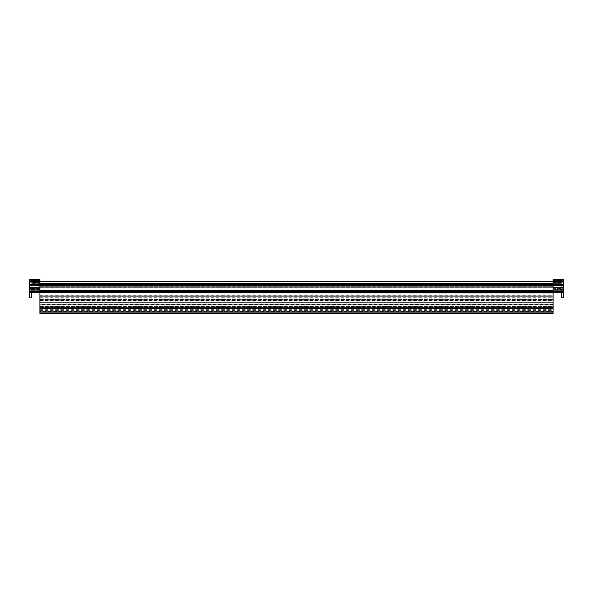 <?xml version="1.0" encoding="UTF-8"?>
<svg xmlns="http://www.w3.org/2000/svg" width="593" height="593" viewBox="0 0 593 593"><rect width="100%" height="100%" fill="white"/><g stroke="black" fill="none" stroke-linecap="round" stroke-linejoin="round"><path stroke-width="0.44" stroke-dasharray="2.96 2.22" d="M39.916 311.688L553.084 311.688L553.084 306.559L553.084 313.534L39.916 313.534L553.084 313.534L39.916 313.534L39.916 304.921L553.084 304.921L553.084 286.234L553.084 292.705L29.65 292.697L29.65 285.515L29.65 285.974L39.916 285.974L39.916 287.249L29.65 287.249L29.65 287.709L29.65 281.823L29.65 282.742L39.916 282.972L39.916 287.775L553.084 287.775L553.084 300.466L553.084 287.775L39.916 287.976L553.084 287.976L39.916 287.976L553.084 287.976L39.916 287.976L553.084 287.976L39.916 287.976L553.084 287.976L39.916 287.976L553.084 287.976L39.916 287.976L553.084 287.976L39.916 287.976L553.084 287.976L39.916 287.976L553.084 287.976L39.916 287.976L553.084 287.976L39.916 287.976L553.084 287.976L39.916 287.775L553.084 287.775L39.916 287.775L39.916 286.234L553.084 286.234L39.916 286.234L39.916 287.775L553.084 287.775L39.916 287.775L553.084 287.775L39.916 287.775L39.916 291.882L39.916 287.775L553.084 287.775L39.916 287.775L553.084 287.775L39.916 287.775L39.916 286.234L553.084 286.234L39.916 286.234L39.916 287.775L553.084 287.775L39.916 287.775L553.084 287.775L39.916 287.775L39.916 292.697M39.916 304.921L39.916 287.775L553.084 287.775L39.916 287.775L39.916 300.466L39.916 290.852L553.084 290.852L39.916 290.852L39.916 287.775L553.084 287.775L39.916 287.775L553.084 287.775L39.916 287.775L553.084 287.775L39.916 287.901L39.916 292.401L39.916 284.492L39.916 285.515L553.084 285.515L39.916 285.515L39.916 283.587L31.703 283.587L31.703 281.519L31.703 285.515L39.916 285.515L39.916 285.974M39.916 304.372L39.916 311.481L553.084 311.481L39.916 311.481L39.916 291.882L553.084 291.882L553.084 295.981L39.916 295.981L553.084 295.981L553.084 304.372L39.916 304.372L39.916 292.186L553.084 292.186M39.916 292.186L553.084 291.882L553.084 302.652L553.084 300.844L553.084 302.652L39.916 302.652L553.084 302.652L553.084 311.481L553.084 304.372M39.916 300.844L39.916 302.652L553.084 302.652L39.916 302.652L39.916 291.111L39.916 300.844L553.084 300.844L553.084 291.111L553.084 300.844L39.916 300.844M39.916 291.882L553.084 291.882L39.916 291.882M39.916 308.404L39.916 298.138L39.916 308.404L553.084 308.404L553.084 296.085L553.084 308.404M39.916 296.085L39.916 298.138L39.916 296.085L553.084 296.085M553.084 304.706L553.084 306.559L553.084 304.706L39.916 304.706L39.916 306.559L39.916 304.706L553.084 304.706M553.084 311.688L553.084 304.921M553.084 284.87L553.084 290.266L39.916 290.266L39.916 284.87L553.084 284.87L553.084 284.492L553.084 285.107L561.297 285.107L561.297 283.587L561.297 291.571L563.35 291.571L563.35 285.515L563.35 297.73L561.297 297.73L561.297 285.515L563.35 285.515L553.084 285.515L553.084 282.438L561.297 282.438L561.297 281.519L561.297 285.515L553.084 285.515L561.297 285.515L553.084 285.515L553.084 281.519L553.084 288.391L553.084 281.823L553.084 285.515L39.916 285.515L39.916 287.775L553.084 287.775L39.916 287.775L553.084 287.775L553.084 285.515L553.084 287.775L39.916 287.775L553.084 287.775L39.916 287.775L553.084 287.775L39.916 287.775L553.084 287.775L553.084 289.132L39.916 289.132L39.916 287.775L553.084 287.901L553.084 290.199L39.916 290.199L553.084 290.199L553.084 292.401L553.084 284.492L553.084 285.515L29.65 285.515L29.65 297.73L31.703 297.73L31.703 292.705M553.084 290.266L553.084 289.132L39.916 289.132L39.916 290.644L39.916 284.388L39.916 289.169L39.916 288.606L29.65 288.606L39.916 288.606M39.916 283.358L39.916 281.416L39.916 284.388L39.916 283.358L553.084 283.358L553.084 281.416L553.084 290.185L39.916 290.199L553.084 290.185L553.084 289.169L553.084 290.652L553.084 288.391L553.084 289.169L563.35 289.169L563.35 290.644L29.65 290.652L29.65 289.087L39.916 289.087L29.65 289.08L29.65 287.701L29.65 288.391L39.916 288.391L39.916 287.249L39.916 290.007L39.916 284.484L39.916 289.68L29.65 289.68L29.65 290.644L39.916 290.652L39.916 290.029L29.65 290.007L29.65 284.974L39.916 284.974M553.084 283.358L553.084 289.169L29.65 289.169L29.65 289.688L39.916 289.821L39.916 285.366L29.65 285.366L29.65 288.672L39.916 288.672M39.916 290.266L39.916 290.644L563.35 290.652L563.35 289.087L553.084 289.087L553.084 284.484L553.084 289.821L563.35 289.821L553.084 289.68L563.35 289.688L563.35 284.484L563.35 284.974L553.084 284.974M39.916 284.87L39.916 282.898L31.703 282.898L31.703 284.692L39.916 284.692M29.65 285.974L29.65 287.249L39.916 287.249L39.916 282.972L29.65 282.972M31.703 284.692L31.703 285.107L39.916 285.107L31.703 285.107L39.916 285.107L31.703 285.107L31.703 283.587L31.703 285.515L29.65 285.515L39.916 285.515L39.916 282.438L31.703 282.438L39.916 282.438L39.916 281.519L39.916 285.515L31.703 285.515L31.703 291.571L31.703 285.515L29.65 285.515L29.65 282.742M29.65 279.466L29.65 285.366M29.65 288.672L29.65 284.974M29.65 289.169L29.65 288.606M29.65 290.755L29.65 290.007L39.916 290.029L39.916 290.755L29.65 290.755L29.65 292.705M39.916 282.898L39.916 283.587L31.703 283.587L31.703 282.438L39.916 282.438L31.703 282.438L31.703 282.898M39.916 281.823L39.916 282.972L39.916 281.823L29.65 281.823M29.65 291.674L39.916 291.674L39.916 290.755M29.65 284.492L563.35 284.492M561.297 292.705L561.297 291.571L563.35 291.674L563.35 290.755L553.084 290.755L553.084 291.674L39.916 291.674L39.916 292.705M39.916 279.466L39.916 285.366M561.297 284.692L561.297 285.107L553.084 285.107L553.084 282.898L561.297 282.898L561.297 284.692L553.084 284.692M561.297 282.898L561.297 282.438L553.084 282.438L561.297 282.438L561.297 283.587L553.084 283.587L561.297 283.587L561.297 282.438L553.084 282.438L553.084 282.898M553.084 290.755L553.084 289.08L563.35 289.08L563.35 288.391L553.084 288.606M563.35 292.705L563.35 291.674L553.084 291.674L553.084 292.705M553.084 279.466L553.084 289.821L563.35 289.821L563.35 285.366L553.084 285.366M561.297 282.972L553.084 282.972L563.35 282.972L563.35 281.823L563.35 282.742L561.297 282.742M553.084 281.823L563.35 281.823M553.084 285.974L563.35 285.974L563.35 288.391L563.35 287.249L553.084 287.249L563.35 287.249L563.35 282.972M563.35 290.755L563.35 290.007L553.084 290.029L563.35 290.007L563.35 284.974M563.35 292.697L553.084 292.697M563.35 279.466L563.35 285.366M553.084 288.672L563.35 288.672M563.35 289.169L563.35 288.606M553.084 285.515L563.35 285.515L563.35 285.974M563.35 285.515L563.35 282.742M39.916 287.16L553.084 287.16L39.916 287.16M39.916 286.849L553.084 286.849L39.916 286.849M39.916 291.571L553.084 291.571L39.916 291.571M39.916 295.677L553.084 295.677M39.916 297.011L553.084 297.011M39.916 310.562L553.084 310.562M39.916 309.635L553.084 309.635M39.916 306.351L553.084 306.351M39.916 292.119L553.084 292.119L39.916 292.119M39.916 291.022L553.084 291.022L39.916 291.022M39.916 299.502L553.084 299.502L39.916 299.502M39.916 300.807L553.084 300.807M39.916 297.293L553.084 297.293M39.916 297.137L553.084 297.137M39.916 292.03L553.084 292.03M39.916 307.789L553.084 307.789M39.916 298.138L553.084 298.138L39.916 298.138M39.916 312.919L553.084 312.919M39.916 306.559L553.084 306.559L39.916 306.559M39.916 309.842L553.084 309.842M39.916 292.401L553.084 292.401M553.084 290.059L39.916 290.059M39.916 289.895L553.084 289.895M553.084 284.388L39.916 284.388M29.65 287.701L39.916 287.701L29.65 287.709M39.916 285.515L29.65 285.515M29.65 289.821L39.916 289.821L29.65 289.821M31.703 284.492L561.297 284.492M39.916 282.438L31.703 282.438M29.65 288.635L39.916 288.635M29.65 288.806L39.916 288.806M39.916 289.473L29.65 289.473M29.65 289.214L31.703 289.214L29.65 289.214M31.703 291.571L29.65 291.571L31.703 291.571M39.916 284.284L29.65 284.284M561.297 282.438L553.084 282.438M563.35 287.701L553.084 287.709L563.35 287.701M553.084 288.635L563.35 288.635M553.084 288.806L563.35 288.806M563.35 289.473L553.084 289.473M563.35 284.284L553.084 284.284M563.35 289.214L561.297 289.214L563.35 289.214M39.916 290.852L553.084 290.852L39.916 290.852M39.916 300.466L553.084 300.466M39.916 281.519L31.703 281.519M39.916 290.652L29.65 290.652M561.297 285.107L553.084 285.107L561.297 285.107M563.35 290.652L553.084 290.652M561.297 281.519L553.084 281.519"/><path stroke-width="0.89" d="M31.703 292.705L31.703 297.73L29.65 297.73L29.65 292.697L553.084 292.905L553.084 313.534L39.916 313.534L39.916 312.919L553.084 312.919M39.916 292.697L553.084 292.905M39.916 292.905L39.916 296.085L553.084 296.085M39.916 296.085L39.916 308.404L553.084 308.404M39.916 308.404L39.916 312.919M39.916 283.372L553.084 283.372M29.65 284.899L553.084 284.899L553.084 284.484L29.65 284.484L39.916 284.492L29.65 284.484L29.65 291.674L39.916 291.674L39.916 279.466L29.65 279.466L29.65 280.385L39.916 280.385L29.65 280.385L29.65 284.484M553.084 292.697L563.35 292.697L553.084 292.705L553.084 291.674L39.916 291.674L39.916 292.705L29.65 292.705L29.65 291.674M561.297 292.705L561.297 297.73L563.35 297.73L563.35 284.899L553.084 284.899L553.084 291.674L563.35 291.674L563.35 292.697M553.084 284.484L553.084 279.466L563.35 279.466L563.35 280.385L553.084 280.385L563.35 280.385L563.35 284.484L553.084 284.492L563.35 284.492L553.084 284.484M563.35 284.899L563.35 284.484M39.916 307.789L553.084 307.789M39.916 292.401L553.084 292.401M39.916 284.388L553.084 284.388M29.65 281.349L39.916 281.349M553.084 281.349L563.35 281.349M39.916 281.416L553.084 281.416M39.916 292.705L29.65 292.705M563.35 292.705L553.084 292.705"/></g></svg>
